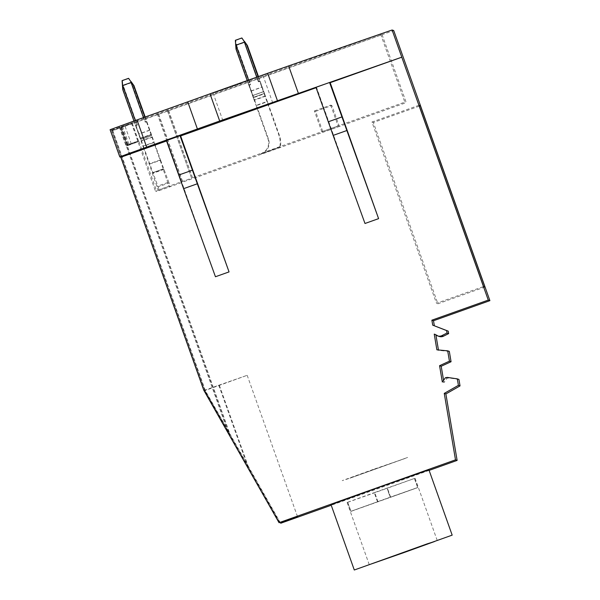 <?xml version="1.0" encoding="UTF-8"?>
<svg xmlns="http://www.w3.org/2000/svg" width="600" height="600" viewBox="0 0 600 600"><rect width="100%" height="100%" fill="white"/><g stroke="black" fill="none" stroke-linecap="round" stroke-linejoin="round"><path stroke-width="0.45" stroke-dasharray="3 2.25" d="M133.95 121.005L142.913 146.167L153.788 142.297L160.08 160.005L163.2 169.035L152.175 172.852L158.153 190.02L159.472 190.477L143.377 146.333L154.252 142.455L160.583 160.185L149.708 164.055M144.825 117.127L153.788 142.297M154.68 144.855L143.805 148.725L152.325 172.905L163.2 169.035L152.175 172.852L163.05 168.983L169.028 186.15L170.355 186.608L169.058 182.977L158.183 186.855M160.583 160.185L169.058 182.977M145.192 116.993L154.252 142.455M145.125 117.023L151.38 134.745L140.498 138.615L135.87 125.49L137.227 125.01L122.722 84.675L123.135 89.7L135.885 125.498M151.35 134.738L140.475 138.608L140.775 139.507L151.65 135.63L140.708 139.485L140.363 138.57L151.245 134.7L151.65 135.63L151.35 134.738L140.475 138.608M144.892 117.105L151.245 134.7M145.005 121.972L146.377 121.493L145.005 121.972L143.453 117.615M143.805 148.725L142.913 146.167M145.125 122.01L146.483 121.53L145.125 122.01L131.085 82.59L122.925 85.492L136.965 124.92L135.608 125.4L122.752 89.565M136.965 124.92L135.593 125.4L140.363 138.57M135.975 125.528L137.355 125.055L135.975 125.528L123.135 89.7M135.99 125.535L143.377 146.333M140.1 138.315L150.975 134.438M158.153 190.02L169.028 186.15M136.845 124.875L135.488 125.363L136.845 124.875L135.292 120.517M131.085 82.59L130.875 81.585M137.227 125.01L135.87 125.49M146.745 121.62L145.387 122.108L131.145 81.675M145.387 122.108L146.76 121.627M146.858 121.657L145.507 122.145L131.265 81.72M146.873 121.665L145.507 122.145M137.355 125.055L123.315 85.627L122.843 84.72L123.233 89.73M140.602 138.488L151.485 134.618M155.19 145.028L144.315 148.905M159.472 190.477L170.355 186.608M128.962 78.457L122.453 80.775L122.722 84.675M122.475 80.782L122.843 84.72M122.843 89.595L122.453 84.585L122.925 85.492M128.572 78.323L122.07 80.64M122.093 80.648L122.453 84.585M258.082 76.695L259.665 81.142L258.293 81.623L259.665 81.142L278.858 135.067A23.093 23.093 109.1 0 1 279.81 146.977L261.48 153.863A11.543 11.543 -70.9 0 0 268.485 139.118L257.46 108.142L268.335 104.273L279.36 135.24A23.093 23.093 -70.9 0 1 280.32 147.157L261.48 153.863M279.81 146.977L280.32 147.157M251.257 91.035L262.132 87.165L264.293 93.472L253.417 97.343L249.165 85.148L250.522 84.66L236.01 44.325L235.748 40.425L236.603 45.277L244.763 42.375L244.553 41.37M264.233 93.45L253.358 97.328L264.233 93.45L258.157 76.672M268.335 104.273L267.397 101.7L256.522 105.57L257.46 108.142M265.462 96.262L264.57 93.705L253.695 97.575L254.587 100.132L265.462 96.262L267.397 101.7M258.457 76.56L264.57 93.705M260.055 81.278L258.675 81.758L260.055 81.278L258.382 76.59M262.132 87.165L260.04 81.27M263.7 91.68L252.825 95.55L263.7 91.68M263.678 91.672L252.803 95.543M236.483 45.233L244.635 42.33L258.675 81.758M244.635 42.33L244.433 41.325M260.145 81.308L258.803 81.795L244.763 42.375M260.16 81.315L258.803 81.795M253.695 97.575L236.43 49.35L236.01 44.325M236.603 45.277L250.642 84.705L249.285 85.185M254.587 100.132L256.522 105.57M267.825 104.093L256.95 107.97L256.058 105.413L266.933 101.535M260.978 153.69A11.543 11.543 -70.9 0 0 267.975 138.938L256.95 107.97M264.998 96.097L254.123 99.975L256.058 105.413M254.123 99.975L253.185 97.403L264.06 93.532M258.293 81.623L256.71 77.183M248.558 80.093L250.132 84.525L248.775 85.012L247.208 80.573M253.185 97.403L248.775 85.012L250.132 84.525M258.413 81.668L259.77 81.18L258.413 81.668L244.163 41.235M253.358 97.328L252.683 95.505L263.535 91.62L252.66 95.498L236.04 49.215M250.26 84.57L248.88 85.05L250.26 84.57L235.748 44.235L235.358 40.29M236.43 49.35L249.165 85.148M249.18 85.148L250.522 84.66M250.642 84.705L249.27 85.185M236.52 49.38L236.13 44.37M236.13 49.245L235.748 44.235M373.29 469.41L342.21 480.645L349.8 478.237L407.655 457.44L349.8 478.237L405.135 458.445L373.29 469.41M417.638 487.537L350.858 511.32L390.18 497.19L386.947 488.13L414.412 478.478L417.638 487.537L390.18 497.19M350.858 511.32L347.632 502.26L347.1 502.493L347.775 502.305L351 511.373L417.78 487.59L390.502 497.303L387.278 488.243L414.412 478.478M351 511.373L390.502 497.303M414.555 478.522L417.78 487.59M390.36 497.25L387.135 488.19M377.49 501.713L374.265 492.645L386.947 488.13M347.632 502.26L374.265 492.645M347.775 502.305L387.278 488.243M377.67 501.772L374.445 492.713M377.812 501.825L374.587 492.757M378 501.885L374.767 492.825M390.683 497.362L387.457 488.303M166.433 140.58L167.04 140.79L215.452 276.743M315.975 87.323L316.582 87.532L364.995 223.485M316.582 87.532L316.11 87.705M167.04 140.79L166.567 140.962M203.767 390.188L111.36 130.14L110.1 129.705M238.298 84.33L255.517 77.865L213.09 93.113L238.298 84.33M280.665 523.26L205.388 390.75L112.762 130.627L393.728 30.562M112.762 130.627L205.17 390.675L230.085 434.535L204.892 390.577L280.147 523.08M111.36 130.14L380.64 34.155L382.058 34.642L112.545 130.553M279.562 522.877L204.263 390.36L247.178 375.3L204.892 390.577L204.21 390.338L111.578 130.215L112.32 130.47L204.945 390.6M429.12 470.393L331.23 505.252M428.94 469.882L331.05 504.743M439.245 336.465A5.482 5.482 109.1 0 1 437.438 335.423A3.03 3.03 109.1 0 0 435.862 334.702L435.9 334.928M438.442 349.957L438.51 350.377L436.882 349.815M449.317 351.397L438.51 350.377M443.572 380.295L443.963 382.597L442.335 382.035M458.94 379.433L448.928 377.955L447.03 378.278L443.963 382.597M120.795 127.613L230.085 434.535M112.32 130.47L120.637 127.552L127.35 145.77L120.892 127.642M120.578 127.538L229.868 434.46M120.637 127.552L132.292 123.405L121.778 127.065L121.155 126.847L131.43 123.105L119.677 127.29L228.615 433.62L203.985 390.263M111.578 130.215L119.677 127.29M204.21 390.338L228.615 433.62M119.738 127.312L228.833 433.695M435.353 334.522L435.862 334.702M447.03 378.278L445.41 377.715M448.928 377.955L447.308 377.392M127.087 145.68L138.75 141.532L127.35 145.77M132.292 123.405L138.75 141.532M132.21 123.375L138.667 141.502L137.947 141.255L127.613 144.975L121.155 126.847M131.498 123.127L137.947 141.255M131.43 123.105L155.377 190.995L191.618 178.208L167.212 110.167M139.005 141.623L156.757 191.468L155.377 190.995M121.778 127.065L128.235 145.192L138.667 141.502M128.235 145.192L127.613 144.975M137.88 141.233L126.135 145.417M119.512 127.238L125.873 145.328L137.625 141.142M119.422 127.2L125.873 145.328M157.252 113.73L181.455 181.703M157.425 113.79L181.635 181.762M167.415 110.235L191.618 178.208M380.64 34.155L404.842 102.127L191.422 178.14M382.058 34.642L406.26 102.623L404.842 102.127M168.637 110.655L192.84 178.635L406.26 102.623M168.435 110.587L192.84 178.635M158.453 114.142L182.655 182.123L192.645 178.567M158.625 114.203L182.835 182.183L156.757 191.468M418.995 105.262L371.947 122.025L436.5 303.293L483.548 286.538M484.95 287.017L437.903 303.78L436.5 303.293M419.31 106.14L373.35 122.505L437.903 303.78M373.35 122.505L371.947 122.025M321.817 131.782L322.995 132.195L339.308 126.382L338.13 125.977L321.817 131.782L314.392 110.94L315.57 111.345L322.995 132.195M315.57 111.345L331.882 105.532L339.308 126.382M314.392 110.94L330.705 105.127L331.882 105.532M330.705 105.127L338.13 125.977M141.03 140.88L151.905 137.01M167.738 182.528L156.863 186.398M160.08 160.005L149.205 163.882M149.55 130.14L138.675 134.01M151.215 134.685L140.34 138.562M151.59 135.615L140.708 139.485M149.812 130.23L138.938 134.1M131.347 82.68L123.195 85.582M131.468 82.718L123.315 85.627M152.377 137.175L141.495 141.045M163.913 169.282L153.038 173.153M164.07 169.335L153.188 173.205M128.745 78.532L122.453 80.775L128.745 78.532M278.858 135.067L279.36 135.24M236.22 45.142L244.373 42.24M250.995 90.945L261.87 87.075M267.975 138.938L268.485 139.118M235.748 40.425L242.272 38.115M241.86 37.973L235.38 40.297M219.39 385.41L248.678 467.655M218.76 385.192L248.048 467.438M435.81 334.86L437.438 335.423M131.407 144.06L124.95 125.933M122.52 126.368L128.97 144.495M369.248 564.675L347.1 502.493M437.22 540.472L415.08 478.29M262.942 75.36L272.625 102.547M213.09 93.113L222.772 120.3M247.178 375.3L297.525 516.69M434.812 334.275L436.44 334.837"/><path stroke-width="0.9" d="M145.125 117.023L134.017 85.823L145.192 116.993M144.825 117.127L133.627 85.688L144.892 117.105M133.627 85.688L128.572 78.323L122.07 80.64L122.752 89.565L133.95 121.005M143.453 117.615L130.755 81.54M135.292 120.517L122.333 84.54M133.718 85.725L128.595 78.33L122.07 80.64M134.017 85.823L131.145 81.675L131.347 82.68M131.145 81.675L134.108 85.852M258.157 76.672L247.013 45.375L244.042 41.197L256.71 77.183M258.082 76.695L246.915 45.345M258.457 76.56L247.395 45.51L244.433 41.325L244.635 42.33M258.382 76.59L247.305 45.473M244.433 41.325L247.395 45.51M247.208 80.573L236.04 49.215L235.627 44.19L248.558 80.093M235.627 44.19L235.358 40.29L241.86 37.973L244.042 41.197M247.013 45.375L241.882 37.98L235.358 40.29M229.05 271.905L215.452 276.743L183.593 188.67L166.433 140.58L180.03 135.743L180.637 135.953L229.05 271.905L180.03 135.743M378.593 218.64L364.995 223.485L333.135 135.405L315.975 87.323L329.572 82.477L330.18 82.688L378.593 218.64L329.572 82.477M316.11 87.705L180.637 135.953M166.567 140.962L120.817 157.252L119.782 156.9L127.613 153.953L219.69 121.005L401.783 57.188L330.18 82.688M247.98 111.525L265.2 105.052L222.772 120.3L247.98 111.525M298.29 93.09L288.615 65.903L392.1 30L488.272 300.09L431.873 320.183L432.713 325.155L446.603 330.593L447.015 333.045L441.862 335.625A5.482 5.482 -70.9 0 1 437.618 335.903L439.245 336.465A5.482 5.482 109.1 0 0 443.49 336.18L448.643 333.608L448.23 331.155L432.713 325.155M288.615 65.903L267.675 73.282L277.358 100.47M219.69 121.005L210.015 93.817L267.675 73.282M210.015 93.817L187.74 101.843L197.423 129.03M146.67 147.105L136.988 119.917L187.74 101.843M136.988 119.917L110.1 129.705L119.782 156.892L110.1 129.705M444.255 393.382L458.408 385.342L457.312 378.87L458.94 379.433L460.035 385.905L445.882 393.945L444.255 393.382L455.498 459.855L279.045 522.697L203.767 390.188L120.817 157.252M434.34 325.71L433.5 320.745L489.9 300.653L393.728 30.562L392.1 30M457.312 378.87L447.308 377.392L445.41 377.715L442.335 382.035L439.567 365.692L449.438 361.17L447.69 350.835L436.882 349.815L434.235 334.14L435.353 334.522M437.618 335.903A5.482 5.482 -70.9 0 1 435.81 334.86A3.03 3.03 -70.9 0 0 434.235 334.14M331.23 505.252L280.665 523.26L297.525 516.69L279.045 522.697M445.882 393.945L457.125 460.418L429.12 470.393M457.125 460.418L455.498 459.855M354.293 570L331.05 504.743L379.447 487.125L428.94 469.882L452.175 535.14L354.293 570L452.175 535.14M435.9 334.928L438.442 349.957M443.572 380.295L441.195 366.255L451.065 361.733L449.317 351.397L447.69 350.835M489.9 300.653L488.272 300.09M420.397 105.75L418.995 105.262L483.548 286.538L484.95 287.017L420.397 105.75L419.31 106.14M433.5 320.745L431.873 320.183M448.23 331.155L446.603 330.593M448.643 333.608L447.015 333.045M451.065 361.733L449.438 361.17M441.195 366.255L439.567 365.692M460.035 385.905L458.408 385.342M403.612 552.705L434.692 541.47L427.103 543.885L369.248 564.675L403.612 552.705M130.965 82.545L122.805 85.448M236.093 45.098L244.252 42.195M192.308 170.22L178.71 175.058M197.19 183.825L183.593 188.67M341.85 116.955L328.252 121.8M346.733 130.567L333.135 135.405M443.49 336.18L441.862 335.625"/></g></svg>
